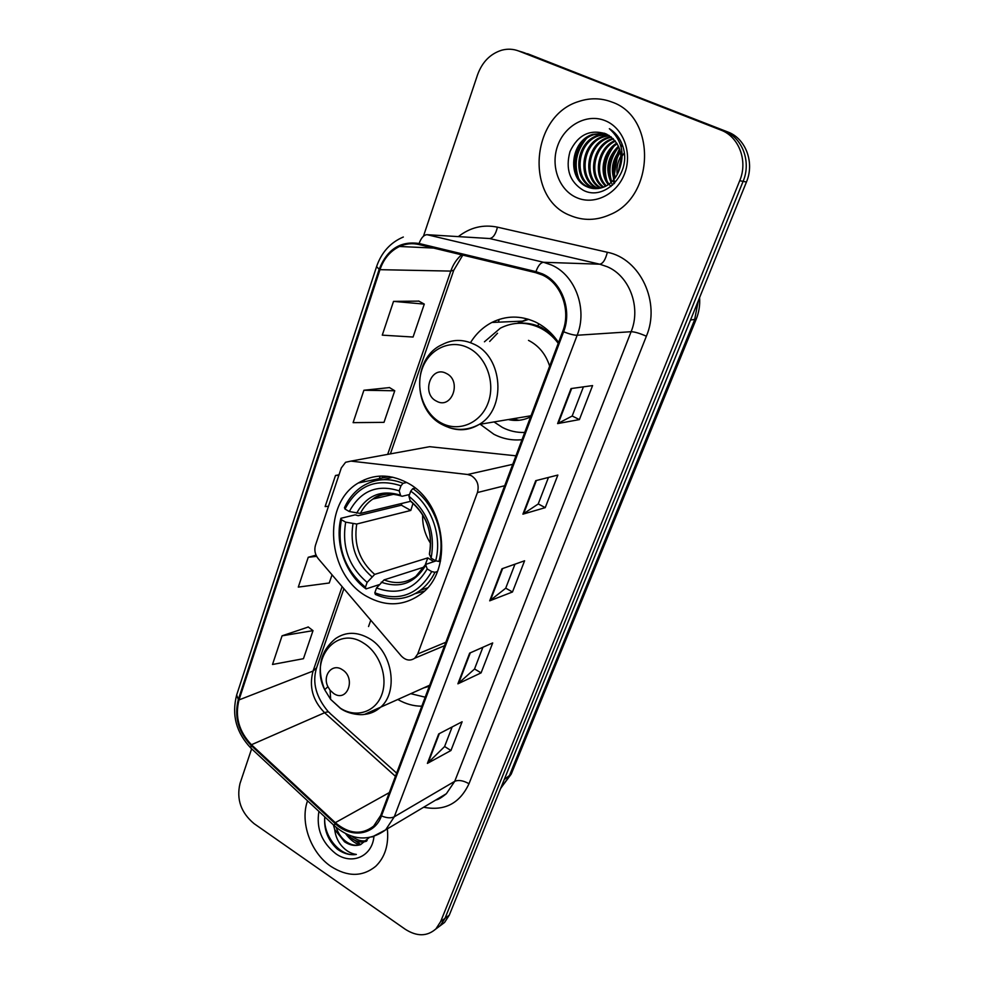 <?xml version="1.0" encoding="UTF-8"?>
<svg xmlns="http://www.w3.org/2000/svg" width="984" height="984" viewBox="0 0 984 984"><rect width="100%" height="100%" fill="white"/><g stroke="black" fill="none" stroke-linecap="round" stroke-linejoin="round"><path stroke-width="1.48" d="M471.348 475.678L467.597 474.497L350.907 461.115L345.605 462.271L341.325 467.892L315.47 545.259C314.117 550.068 315.015 554.509 318.164 558.555L401.238 655.922C405.666 660.473 410.18 661.236 414.744 658.21L417.72 653.979L477.424 492.541C479.343 485.321 477.314 479.712 471.348 475.678M370.771 620.215L368.545 626.525M406.736 482.517C389.627 473.771 373.489 473.931 358.287 482.996C321.399 504.214 327.045 574.804 366.712 596.365C385.482 606.808 403.292 606.23 420.143 594.619C454.276 571.606 446.232 501.951 406.736 482.517M558.531 342.518C552.356 333.293 544.607 326.442 535.284 321.94C520.474 315.311 505.997 315.483 491.865 322.457C483.082 327.057 475.961 333.797 470.487 342.678M480.204 424.252L493.882 434.276C502.849 438.876 512.221 440.672 522 439.688M398.151 699.673C405.777 704.015 413.661 706.192 421.804 706.192M515.936 455.813L429.651 446.687L425.125 447.511M440.032 925.87L444.596 922.414L449.27 915.169L746.45 182.015C754.789 162.581 745.774 138.473 727.779 131.967L523.685 52.533M444.596 922.414L435.715 929.093L440.303 925.612L445.002 918.343L743.104 181.363C751.493 161.819 742.416 137.563 724.322 131.02L519.281 51.193M498.285 322.174L499.294 319.369M494.632 321.128L494.202 322.358M611.925 102.065C601.052 97.92 590.006 97.724 578.777 101.475C530.265 115.891 524.841 198.436 570.228 215.484C583.266 220.957 596.587 220.65 610.154 214.573C654.778 196.677 656.611 116.961 611.925 102.065C601.052 97.92 590.006 97.724 578.777 101.475C530.265 115.891 524.841 198.436 570.228 215.484C583.266 220.957 596.587 220.65 610.154 214.573C654.778 196.677 656.611 116.961 611.925 102.065M307.537 800.816C299.788 822.132 310.698 852.833 330.932 866.412C347.524 877.027 362.444 876.99 375.691 866.326C385.027 857.249 388.914 844.752 387.352 828.848C388.914 844.752 385.027 857.249 375.691 866.326C362.444 876.99 347.524 877.027 330.932 866.412C310.698 852.833 299.788 822.132 307.537 800.816M542.086 274.893C561.163 283.072 571.15 310.317 562.725 331.374L380.734 815.416L373.662 826.105C361.755 835.231 348.976 834.088 335.298 822.673L251.449 744.74C238.928 731.579 234.782 716.635 239.014 699.919L379.972 269.678C383.723 258.743 390.242 251.006 399.516 246.48C405.789 243.638 412.247 242.987 418.901 244.524L535.751 272.691L542.086 274.893M542.455 273.884L535.948 271.633L419.086 243.503C400.377 240.785 387.069 249.382 379.184 269.296L238.337 699.476C234.007 716.61 238.251 731.911 251.08 745.405L334.904 823.337C350.722 838.786 374.719 835.354 381.472 815.908L563.611 331.793C572.257 310.218 562.024 282.26 542.455 273.884M251.621 748.836L239.998 783.498C236.308 799.34 240.994 812.71 254.044 823.62L405.346 929.326C417.019 936.719 427.228 936.559 435.974 928.834L440.303 925.612L445.002 918.343L743.104 181.363C751.493 161.819 742.416 137.563 724.322 131.02L527.559 53.714M452.148 726.955L444.559 746.61L427.4 763.399L450.955 750.509L462.111 721.764L438.692 733.953L427.4 763.399M444.596 746.499L450.955 750.509M482.898 647.275L474.497 669.059L457.892 683.831L481.09 672.871L492.701 642.933L469.663 653.118L457.892 683.831M474.534 668.96L481.09 672.871M583.426 386.847L572.159 416.048L557.608 423.6L579.391 419.59L592.589 385.58L571.04 388.569L557.608 423.6M572.184 415.998L579.391 419.59M548.457 477.449L538.211 503.993L522.91 514.165L545.222 507.646L557.854 475.063L535.739 480.672L522.91 514.165M538.236 503.919L545.222 507.646M514.976 564.176L505.69 588.247L489.7 600.83L512.479 591.987L524.595 560.782L501.975 568.777L489.7 600.83M505.714 588.161L512.479 591.987M435.974 928.834L440.672 921.541L739.722 180.712C748.135 161.044 739.009 136.628 720.829 130.06L518.74 51.02C513.242 48.929 507.584 48.646 501.778 50.184C490.29 53.788 482.221 61.992 477.56 74.784L423.452 236.209M308.3 627.017L282.064 635.824L272.507 664.483L303.453 658.69L313.01 630.646L308.115 626.882M389.529 387.585L363.896 390.254L353.108 422.64L383.994 422.357L394.756 390.771L389.32 387.475M418.864 301.116L393.526 301.375L382.272 335.15L413.071 337.032L424.288 304.105L418.655 300.993M316.048 555.148L308.238 557.276L298.3 587.104L329.246 582.995L332.038 574.816M339.013 474.805L335.495 475.481L325.138 506.551L328.484 506.305M363.711 481.865L364.437 479.737M335.495 475.481L338.84 475.321M363.896 390.254L394.756 390.771M393.526 301.375L424.288 304.105M308.238 557.276L316.639 556.341M282.064 635.824L313.01 630.646M617.214 174.574C616.341 168.227 617.62 161.979 621.039 155.816M618.149 172.655L621.175 157.895M622.269 155.878L624.262 152.95M614.016 179.408C610.621 169.076 612.601 159.334 619.945 150.158M614.779 178.436C612.036 168.977 613.868 159.949 620.264 151.339M611.113 182.446C605.012 169.125 607.46 157.046 618.456 146.21M611.827 181.794C606.415 169.15 608.752 157.588 618.85 147.108M608.358 184.623C598.481 172.963 603.106 151.056 616.747 143.123M610.99 186.48L609.563 184.832M609.034 184.143C599.982 172.618 604.348 151.917 617.189 143.836M605.664 186.21C592.503 174.439 598.014 147.612 614.902 140.577M606.341 185.865C594.004 174.057 599.305 148.486 615.381 141.167M603.032 187.354C586.747 176.308 592.577 144.709 612.319 138.67L612.934 138.461M617.128 137.514L617.841 137.428M603.696 187.108C588.026 175.718 594.102 144.968 613.438 138.953M617.374 137.92L618.382 137.76M600.437 188.128C581.864 178.83 586.341 144.021 607.509 137.612L610.855 136.69M601.089 187.969C583.069 178.19 587.915 144.193 608.715 137.883L611.384 137.108M597.866 188.559L597.472 188.399C577.141 180.884 580.179 143.27 602.626 136.542L608.69 135.238M598.506 188.485C578.358 180.785 581.556 143.492 603.844 136.813L609.244 135.571M595.32 188.67L592.503 187.686C572.061 180.121 575.099 142.25 597.669 135.46L606.415 134.058M595.96 188.67L593.758 187.858C573.328 180.318 576.378 142.508 598.912 135.73L606.993 134.328M619.145 170.109C623.782 153.295 619.305 141.179 605.738 133.775C589.81 128.99 577.891 134.906 569.994 151.548C565.283 169.002 569.699 181.892 583.204 190.232C603.905 201.474 630.412 174.906 623.61 149.014C621.298 139.974 616.55 133.209 609.367 128.695C621.888 140.109 625.148 153.91 619.145 170.109C616.193 178.055 611.384 183.577 604.717 186.677C598.69 189.223 592.934 189.322 587.46 186.96C566.907 179.359 569.945 141.204 592.639 134.365L604.422 133.221M593.413 188.559L588.727 187.144C568.198 179.555 571.237 141.462 593.906 134.636L604.84 133.393M605.086 120.651C586.944 113.221 564.841 125.239 557.682 145.718C550.253 166.099 559.084 190.207 576.772 197.686C594.336 205.472 616.907 194.438 624.631 173.59C632.626 152.864 623.339 127.772 605.086 120.651M621.728 145.325L621.015 146.653M619.686 149.334L618.641 151.72M616.882 156.481L613.856 174.463M614.065 180.958L614.323 183.418M621.9 145.62L621.125 147.059M619.809 149.728L619.28 150.921M617.632 155.14L614.114 175.915M614.323 180.675L614.582 183.147M621.347 145.14L620.855 146.05M619.489 148.744L617.595 153.147M615.553 159.408L613.549 171.413M613.438 177.624L613.561 179.961M613.672 181.376L613.954 183.811M578.469 177.932C573.746 164.156 576.267 151.192 586.046 139.052M606.943 180.65C603.401 168.756 605.652 157.403 613.672 146.616M611.47 181.056C608.124 169.469 610.314 158.399 618.05 147.834M615.086 178.006C613.45 169.076 615.209 160.343 620.387 151.819M576.722 174.439C573.869 163.246 575.935 152.422 582.946 141.967M605.308 176.456C603.659 167.551 605.357 158.793 610.412 150.208M612.54 185.164L611.888 183.7M609.859 176.714C608.395 168.202 610.031 159.826 614.766 151.573M614.348 176.948C613.069 168.842 614.643 160.835 619.047 152.95M422.653 514.644C422.271 525.075 424.916 534.681 430.611 543.439M379.221 584.644L366.036 588.912L365.433 587.239C344.671 569.699 336.651 547.178 341.387 519.7L345.679 522.16C341.645 546.612 348.791 566.686 367.13 582.393L374.683 574.398L427.794 557.879L433.71 561.618M413.059 503.205L410.795 510.438L356.725 524.029L345.679 522.16M400.98 485.788L403.059 483.292C388.594 477.609 375.113 478.581 362.616 486.182C354.732 491.274 348.68 498.445 344.474 507.683L344.99 509.06C357.499 485.53 376.159 477.769 400.98 485.788L399.197 490.868C377.216 483.931 360.574 490.819 349.295 511.52L360.353 513.439L410.697 501.299M409.529 494.534L402.148 496.256L400.722 495.825L399.197 490.868M341.387 519.7L340.882 518.297L355.199 514.841L358.188 515.69L401.398 505.198L401.866 503.427M415.334 593.61L424.313 591.089M392.714 477.178L383.711 479.638M375.396 594.459C391.472 601.445 406.466 600.08 420.377 590.338C426.466 585.738 431.324 579.724 434.965 572.294L431.73 571.581C418.04 594.877 399.061 601.95 374.818 592.798L375.396 594.459M437.376 571.495L434.965 572.294M340.882 518.297C334.597 543.5 345.482 574.176 366.036 588.912M403.059 483.292L406.699 482.492M374.818 592.798L376.54 587.952C398.065 595.8 414.953 589.477 427.179 568.961L431.73 571.581M367.13 582.393L365.433 587.239M349.295 511.52L344.99 509.06M427.179 568.961L425.617 564.435L436.109 560.855M424.129 567.067L384.067 579.896L376.54 587.952M415.137 488.113L412.8 488.642L410.722 491.164C431.263 505.038 442.406 536.009 435.678 560.757L438.925 561.483C446.109 535.603 434.387 503.07 412.8 488.642M438.925 561.483L440.574 560.966M435.678 560.757L431.115 558.162C435.604 532.787 428.212 512.147 408.926 496.243L410.722 491.164M408.926 496.243L410.254 500.979C426.65 514.952 433.034 532.627 429.393 554.017L431.115 558.162M410.254 500.979L411.164 501.656M401.398 505.198L410.795 510.438M427.794 557.879L424.99 565.615M436.552 401.177C451.828 409.947 462.259 380.747 446.305 373.428C430.906 364.916 420.881 393.895 436.552 401.177M508.236 419.565C515.948 421.312 523.402 420.414 530.573 416.884M549.65 366.146C545.788 354.166 538.728 345.581 528.494 340.378M494.017 421.939L502.443 427.462C509.54 431.078 516.969 432.739 524.73 432.431M558.236 343.293C553.02 336.368 546.747 331.128 539.404 327.598C526.12 321.633 513.131 321.805 500.438 328.115L484.436 341.805M552.282 334.548L541.483 327.488C534.373 324.142 527.03 322.715 519.478 323.219M512.959 418.778L518.949 420.291M519.392 322.346L527.707 319.05M537.879 325.95L538.703 323.724M517.154 323.33L528.642 319.333M333.711 693.523C347.426 703.019 356.417 677.841 342.137 669.587C332.358 662.872 322.125 675.344 327.906 686.697L330.12 690.276L333.711 693.523M423.981 687.828L429.295 686.266M411.054 693.757L425.186 697.189M428.458 685.774L429.491 685.737M366.466 841.197C361.374 842.907 356.245 841.861 351.067 838.036L347.401 834.592M367.13 840.508C362.309 841.64 357.561 840.471 352.887 836.978L352.1 836.363M324.769 816.855C323.724 829.463 327.844 840.164 337.106 848.934L338.447 849.905C344.351 853.878 350.329 855.379 356.356 854.419C351.005 853.755 346.073 850.877 341.571 845.785C337.77 841.332 335.47 835.933 334.695 829.561L344.56 841.824C350.021 845.404 355.372 846.326 360.624 844.592C355.618 846.08 350.599 844.961 345.581 841.222C341.325 837.938 338.188 833.337 336.171 827.409M334.695 829.561L333.404 824.887M369.062 837.79L368.102 837.765M318.927 811.406C316.098 828.319 321.682 842.378 335.642 853.595C351.706 865.379 372.235 856.584 373.932 836.511M360.624 844.592L369.172 837.593M356.356 854.419C340.648 857.581 322.912 836.179 324.818 816.892M360.759 844.555L349.012 836.265M359.455 844.924C354.203 842.87 349.627 839.155 345.728 833.792M467.597 474.497L512.738 464.325M350.907 461.115L429.651 446.687M417.72 653.979L445.838 642.257M477.424 492.541L504.694 485.727M500.61 788.528L509.036 776.548L694.606 319.8L698.296 300.821M690.51 320.021L696.192 319.21L511.213 774.137L500.721 788.245M727.779 131.967L720.829 130.06M746.45 182.015L739.722 180.712M449.27 915.169L440.672 921.541M511.213 774.137L504.263 779.513M458.347 236.615C470.168 227.402 483.193 224.254 497.424 227.156L607.337 252.273C640.301 258.595 660.879 302.457 646.377 336.221L468.999 783.731C463.329 780.521 458.569 779.722 454.719 781.333L631.113 331.706C641.224 307.475 629.649 276.073 607.226 266.726L599.785 264.204L489.589 238.534L477.707 237.808M468.999 783.731C459.712 803.497 444.596 811.333 423.649 807.237M436.269 799.734L446.355 793.719L454.719 781.333L394.289 816.781L385.63 829.881L372.026 836.99M419.086 243.503C421.177 237.808 423.833 234.868 427.056 234.696L543.562 262.285L551.471 265.003C575.271 275.089 587.755 309.074 577.165 335.249C574.102 335.273 569.588 334.129 563.611 331.793M535.948 271.633C538.1 265.68 540.634 262.568 543.562 262.285L599.785 264.204C602.995 263.577 605.517 259.604 607.337 252.273M403.329 237.021C390.439 242.47 381.521 252.334 376.577 266.603L379.184 269.296M238.337 699.476L236.664 694.999C231.486 714.974 236.222 732.674 250.858 748.074L251.72 748.873M251.08 745.405L250.858 748.074L335.138 826.499M334.904 823.337L334.437 825.847C351.78 840.52 368.852 841.861 385.63 829.881L446.355 793.719C441.508 797.655 437.991 799.758 435.801 800.004M381.472 815.908C386.712 818.098 390.98 818.393 394.289 816.781L577.165 335.249L631.113 331.706C634.68 331.805 639.772 333.305 646.377 336.221M518.74 51.02L523.181 52.373M427.056 234.696L489.589 238.534C493.144 238.042 495.752 234.241 497.424 227.156M239.014 699.919L313.06 671.051C308.865 686.709 312.715 700.596 324.622 712.724L395.433 776.314M251.449 744.74L324.622 712.724C327.463 711.53 329.209 711.715 329.886 713.265L396.638 773.129M335.298 822.673L389.307 792.6M461.545 254.807C456.674 259.112 453.083 264.548 450.795 271.092L387.684 454.374M379.972 269.678L450.795 271.092L453.772 270.182M380.205 476.072L379.332 478.618M342.124 586.636L313.06 671.051L316.602 667.792M490.389 600.449L502.615 568.555M523.574 513.869L536.366 480.524M558.26 423.391L571.643 388.483M458.606 683.376L470.303 652.835M428.126 762.871L439.344 733.609M356.725 524.029C353.588 544.386 359.578 561.175 374.683 574.398M398.176 495.001C389.024 492.849 380.611 494.189 372.924 499.036C367.598 502.529 363.416 507.326 360.353 513.439M381.214 582.184C400.021 588.752 414.817 583.18 425.592 565.468M352.985 523.832C349.627 545.21 355.913 562.823 371.817 576.673M400.414 495.186C381.263 489.343 366.663 495.358 356.614 513.217M384.067 579.896C395.482 584.336 406.072 583.168 415.838 576.403L425.506 564.644M429.504 554.705C433.206 532.615 426.736 514.571 410.094 500.561M441.508 423.108C458.851 432.406 480.832 423.169 488.138 402.8C495.715 382.555 486.244 356.479 468.224 347.807C450.315 338.816 428.803 349.111 422.062 369.16C415.063 389.086 424.055 414.092 441.508 423.108M448.692 427.437C459.307 431.299 469.479 430.291 479.208 424.411C506.539 409.049 503.218 356.86 473.784 344.105C462.96 339.086 452.419 339.259 442.173 344.609C411.902 357.918 412.53 409.762 442.062 424.51C454.473 431.029 466.859 430.992 479.208 424.411L530.991 415.765M340.353 708.16C355.95 718.332 375.494 712.231 381.792 694.63C388.336 677.176 379.627 652.724 363.465 643.044C336.516 625.111 309.111 659.28 324.671 689.698L330.636 699.366L340.353 708.16M363.502 714.458C369.357 714.089 374.584 712.059 379.184 708.369C399.11 693.781 393.12 651.765 369.062 638.382C356.983 631.593 345.839 631.642 335.655 638.53C320.021 651.322 316.368 668.37 324.671 689.698L327.906 686.697M389.295 476.539L358.287 482.996M521.877 321.165L491.865 322.457M414.744 658.21L444.547 645.689M699.587 297.623C700.128 305.052 698.997 312.248 696.192 319.21M376.552 266.689L236.664 694.999M399.516 246.48L433.513 248.054M462.8 255.102L453.735 270.305L390.402 453.87M382.764 476.022L382.063 478.052M343.883 588.703L316.516 668.05C312.051 682.65 316.061 697.312 328.545 712.047M613.376 138.892L612.319 138.67M608.715 137.871L607.509 137.612M603.844 136.813L602.626 136.542M598.912 135.73L597.669 135.46M593.906 134.636L592.639 134.365M393.981 494.214L372.924 499.036C379.357 493.697 388.618 492.627 400.722 495.825M427.351 587.928L420.377 590.338M489.675 341.46L497.523 333.232M429.688 685.208L364.67 714.322C361.251 715.294 348.693 714.384 340.501 708.443L330.636 699.366L330.12 690.276"/></g></svg>
